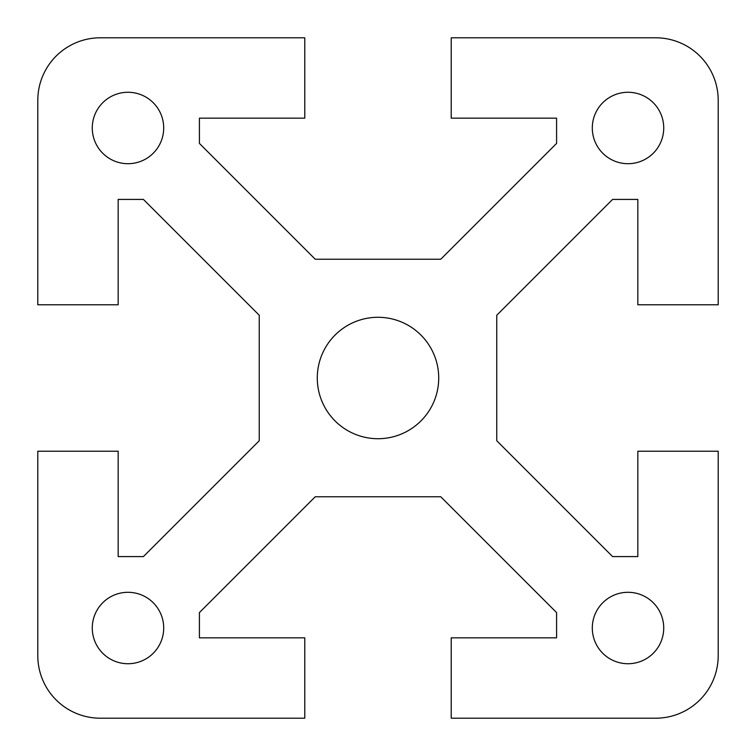 <?xml version="1.0" encoding="UTF-8"?>
<svg xmlns="http://www.w3.org/2000/svg" width="756" height="756" viewBox="0 0 756 756"><rect width="100%" height="100%" fill="white"/><g stroke="black" fill="none" stroke-linecap="round" stroke-linejoin="round"><path stroke-width="1.13" d="M655.698 37.8A62.502 62.502 0 0 1 718.2 100.302L718.2 304.781L637.837 304.781L637.837 199.414L612.587 199.414L496.758 315.243L496.758 440.757L612.587 556.586L637.837 556.586L637.837 451.219L718.2 451.219L718.2 655.698A62.502 62.502 0 0 1 655.698 718.2L451.219 718.2L451.219 637.837L556.586 637.837L556.586 612.587L440.757 496.758L315.243 496.758L199.414 612.587L199.414 637.837L304.781 637.837L304.781 718.2L100.302 718.2A62.502 62.502 0 0 1 37.8 655.698L37.8 451.219L118.163 451.219L118.163 556.586L143.413 556.586L259.242 440.757L259.242 315.243L143.413 199.414L118.163 199.414L118.163 304.781L37.8 304.781L37.8 100.302A62.502 62.502 0 0 1 100.302 37.8L304.781 37.8L304.781 118.163L199.414 118.163L199.414 143.413L315.243 259.242L440.757 259.242L556.586 143.413L556.586 118.163L451.219 118.163L451.219 37.8L655.698 37.8M592.298 127.981A35.721 35.721 0 0 1 628.019 92.27A35.721 35.721 0 0 1 663.73 127.981A35.721 35.721 0 0 1 628.019 163.702A35.721 35.721 0 0 1 592.298 127.981M628.019 592.298A35.721 35.721 0 0 1 663.73 628.019A35.721 35.721 0 0 1 628.019 663.73A35.721 35.721 0 0 1 592.298 628.019A35.721 35.721 0 0 1 628.019 592.298M127.981 163.702A35.721 35.721 0 0 1 92.27 127.981A35.721 35.721 0 0 1 127.981 92.27A35.721 35.721 0 0 1 163.702 127.981A35.721 35.721 0 0 1 127.981 163.702M438.716 378A60.716 60.716 0 0 1 378 438.716A60.716 60.716 0 0 1 317.284 378A60.716 60.716 0 0 1 378 317.284A60.716 60.716 0 0 1 438.716 378M163.702 628.019A35.721 35.721 0 0 1 127.981 663.73A35.721 35.721 0 0 1 92.27 628.019A35.721 35.721 0 0 1 127.981 592.298A35.721 35.721 0 0 1 163.702 628.019"/></g></svg>

